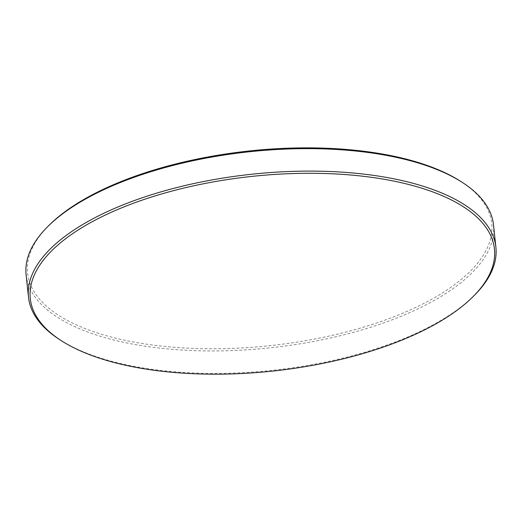 <?xml version="1.0" encoding="UTF-8"?>
<svg xmlns="http://www.w3.org/2000/svg" width="522" height="522" viewBox="0 0 522 522"><rect width="100%" height="100%" fill="white"/><g stroke="black" fill="none" stroke-linecap="round" stroke-linejoin="round"><path stroke-width="0.39" stroke-dasharray="2.61 1.96" d="M460.645 181.336A233.393 97.895 -6.1 0 1 382.287 321.063A233.393 97.895 -6.1 0 1 62.346 317.578A233.393 97.895 -6.1 0 1 49.022 225.328M493.499 224.812A235.03 98.586 -6.1 0 1 383.305 323.053A235.03 98.586 -6.1 0 1 26.1 274.761M474.296 295.406A235.03 98.586 -6.1 0 1 385.706 345.525A235.03 98.586 -6.1 0 1 59.789 339.705"/><path stroke-width="0.78" d="M61.355 340.709L59.789 339.705A235.03 98.586 -6.1 0 1 28.501 297.24L26.1 274.761A235.03 98.586 -6.1 0 1 47.704 226.646A235.03 98.586 -6.1 0 1 136.294 176.527A235.03 98.586 -6.1 0 1 462.211 182.348A235.03 98.586 -6.1 0 1 493.499 224.812L495.9 247.284A235.03 98.586 -6.1 0 1 474.296 295.406L472.978 296.724A233.393 97.895 -6.1 0 1 385.001 346.491A233.393 97.895 -6.1 0 1 61.355 340.709A233.393 97.895 -6.1 0 1 139.713 200.983A233.393 97.895 -6.1 0 1 416.419 186.582A233.393 97.895 -6.1 0 1 472.978 296.724M47.704 226.646L49.022 225.328A233.393 97.895 -6.1 0 1 136.999 175.562A233.393 97.895 -6.1 0 1 456.933 179.046A233.393 97.895 -6.1 0 1 460.645 181.336L462.211 182.348M28.501 297.24A235.03 98.586 -6.1 0 1 138.695 198.999A235.03 98.586 -6.1 0 1 495.9 247.284"/></g></svg>
